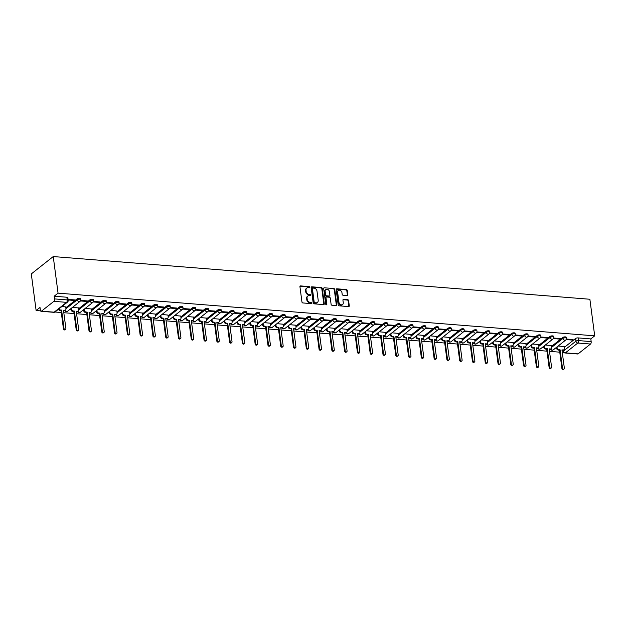 <?xml version="1.0" encoding="UTF-8"?>
<svg xmlns="http://www.w3.org/2000/svg" width="626" height="626" viewBox="0 0 626 626"><rect width="100%" height="100%" fill="white"/><g stroke="black" fill="none" stroke-linecap="round" stroke-linejoin="round"><path stroke-width="0.94" d="M309.815 287.24A0.642 0.516 51.6 0 0 309.181 286.598L300.636 285.918A0.916 0.736 51.6 0 0 299.94 286.708L301.959 302.029A0.916 0.736 51.6 0 0 302.874 302.945L311.419 303.626A0.642 0.516 51.6 0 0 311.263 302.428L310.16 302.342A2.942 2.355 51.6 0 1 307.225 299.416L307.053 298.14A2.942 2.355 51.6 0 1 307.804 296.035A2.942 2.355 51.6 0 1 309.267 295.621L310.379 295.707A0.642 0.516 51.6 0 0 310.222 294.517L309.111 294.423A2.942 2.355 51.6 0 1 306.184 291.497L306.012 290.221A2.942 2.355 51.6 0 1 306.763 288.124A2.942 2.355 51.6 0 1 308.227 287.702L309.338 287.788A0.642 0.516 51.6 0 0 309.815 287.24M309.369 287.796A0.642 0.516 51.6 0 0 308.735 286.943L300.19 286.27A0.916 0.736 51.6 0 0 299.995 286.278M311.458 303.626A0.642 0.516 51.6 0 0 310.825 302.781L309.714 302.687L310.16 302.342M310.418 295.707A0.642 0.516 51.6 0 0 309.784 294.862L308.673 294.776L309.111 294.423M347.14 295.558A0.916 0.736 51.6 0 0 347.837 294.768L347.266 290.472A0.916 0.736 51.6 0 0 346.35 289.556L336.858 288.805A0.916 0.736 51.6 0 0 336.17 289.588L338.189 304.909A0.916 0.736 51.6 0 0 339.104 305.824L348.596 306.584A0.916 0.736 51.6 0 0 349.285 305.793L348.604 300.597A0.916 0.736 51.6 0 0 347.688 299.682L343.627 299.361A0.916 0.736 51.6 0 0 342.931 300.151L343.267 302.726A2.457 1.972 51.6 0 1 342.649 304.479A2.457 1.972 51.6 0 1 340.419 304.51A2.457 1.972 51.6 0 1 338.971 302.381L337.641 292.295A2.457 1.972 51.6 0 1 338.267 290.542A2.457 1.972 51.6 0 1 340.489 290.511A2.457 1.972 51.6 0 1 341.945 292.639L342.164 294.322A0.916 0.736 51.6 0 0 343.079 295.237L347.14 295.558M594.7 335.841L58.054 293.148L53.241 256.558L589.88 299.251L594.7 335.841L590.819 338.916L591.171 341.6A1.87 0.9 94.5 0 1 590.521 344.034L578.103 353.862A1.87 0.9 94.5 0 1 577.728 353.995L565.028 352.986A1.87 0.9 94.5 0 0 565.403 352.853L578.103 353.862M322.257 288.484A0.916 0.736 51.6 0 0 321.341 287.569L311.85 286.81A0.916 0.736 51.6 0 0 311.161 287.6L313.18 302.921A0.916 0.736 51.6 0 0 314.095 303.837L323.579 304.588A0.916 0.736 51.6 0 0 324.276 303.806L322.257 288.484L321.819 288.829A0.916 0.736 51.6 0 0 320.903 287.913L311.412 287.162A0.916 0.736 51.6 0 0 311.216 287.17M324.354 287.803L333.846 288.563A0.916 0.736 51.6 0 1 334.761 289.478L336.78 304.799A0.916 0.736 51.6 0 1 336.084 305.582L332.023 305.261A0.916 0.736 51.6 0 1 331.107 304.346L330.293 298.132A0.916 0.736 51.6 0 0 329.378 297.217L326.678 297.006A0.916 0.736 51.6 0 0 325.99 297.788L326.842 304.259A0.642 0.516 51.6 0 1 325.716 304.173L323.665 288.594A0.916 0.736 51.6 0 1 324.354 287.803L333.846 288.563M564.3 347.414L575.599 338.47L575.959 341.154A1.87 0.665 -7.5 0 1 578.471 340.591L591.171 341.6M41.457 311.169L54.157 312.178L66.575 302.35L53.875 301.341L41.457 311.169A1.87 0.9 -85.5 0 1 41.081 311.302A1.87 0.9 -85.5 0 1 40.354 310.128L40.001 307.444L36.12 310.512L40.565 310.872M54.955 312.014L61.293 312.515M63.813 312.718L74.071 313.532M76.591 313.736L86.858 314.549M89.377 314.753L99.636 315.567M102.155 315.77L112.414 316.584M114.934 316.787L125.2 317.601M127.72 317.805L137.978 318.618M140.498 318.822L150.756 319.636M153.284 319.839L163.542 320.653M166.062 320.848L176.321 321.67M178.84 321.866L189.099 322.687M191.626 322.883L201.885 323.705M204.405 323.9L214.663 324.722M217.183 324.917L227.449 325.739M229.969 325.935L240.227 326.756M242.747 326.952L253.006 327.766M255.525 327.969L265.792 328.783M268.311 328.986L278.57 329.8M281.09 330.004L291.348 330.818M293.876 331.021L304.134 331.835M306.654 332.038L316.912 332.852M319.432 333.055L329.699 333.869M332.218 334.073L342.477 334.887M344.996 335.09L355.255 335.904M357.775 336.107L368.041 336.921M370.561 337.124L380.819 337.938M383.339 338.142L393.597 338.956M396.125 339.159L406.384 339.973M408.903 340.168L419.162 340.99M421.681 341.186L431.948 342.007M434.467 342.203L444.726 343.025M447.246 343.22L457.504 344.042M460.024 344.237L470.29 345.059M472.81 345.255L483.069 346.076M485.588 346.272L495.847 347.086M498.374 347.289L508.633 348.103M511.152 348.306L521.411 349.12M523.931 349.324L534.189 350.137M536.717 350.341L546.975 351.155M549.495 351.358L559.754 352.172M562.273 352.375L563.916 352.508M36.12 310.512L31.3 273.922L53.241 256.558M53.875 301.341A1.87 0.9 -85.5 0 0 54.525 298.907L67.225 299.924A1.87 0.665 -7.5 0 1 68.203 300.37L67.851 297.686A1.87 0.665 -7.5 0 0 66.872 297.233L67.225 299.924A1.87 0.9 -85.5 0 1 66.575 302.35A1.87 1.502 51.6 0 0 67.514 302.084A1.87 1.87 0 0 0 68.203 300.37M58.054 293.148L54.172 296.223L54.525 298.907M65.722 306.92L61.88 306.544M68.156 299.971L73.923 300.433L73.845 299.854M73.923 300.433L74.58 299.909L68.078 299.392M78.508 307.937L72.459 307.382M80.449 300.95L86.701 301.45L86.631 300.871M86.701 301.45L87.358 300.926L80.707 300.394M91.286 308.954L85.238 308.399M93.235 301.967L99.487 302.468L99.409 301.889M99.487 302.468L100.144 301.943L93.485 301.411M104.065 309.972L98.024 309.416M106.013 302.984L112.265 303.485L112.187 302.898M112.265 303.485L112.923 302.961L106.271 302.428M116.851 310.989L110.802 310.433M118.791 304.001L125.044 304.494L124.973 303.915M125.044 304.494L125.709 303.978L119.05 303.446M129.629 312.006L123.588 311.451M131.577 305.019L137.83 305.511L137.751 304.932M137.83 305.511L138.487 304.995L131.828 304.463M142.415 313.023L136.366 312.468M144.356 306.036L150.608 306.529L150.53 305.95M150.608 306.529L151.265 306.012L144.614 305.48M155.193 314.041L149.144 313.485M157.134 307.053L163.394 307.546L163.316 306.967M163.394 307.546L164.051 307.03L157.392 306.497M167.971 315.058L161.931 314.502M169.92 308.07L176.172 308.563L176.094 307.984M176.172 308.563L176.829 308.047L170.178 307.515M180.757 316.075L174.709 315.52M182.698 309.087L188.95 309.58L188.88 309.001M188.95 309.58L189.608 309.064L182.956 308.532M193.536 317.085L187.487 316.537M195.484 310.105L201.736 310.598L201.658 310.019M201.736 310.598L202.394 310.081L195.735 309.549M206.314 318.102L200.273 317.554M208.262 311.122L214.515 311.615L214.436 311.036M214.515 311.615L215.172 311.099L208.521 310.566M219.1 319.119L213.051 318.571M221.041 312.131L227.293 312.632L227.222 312.053M227.293 312.632L227.958 312.108L221.299 311.584M231.878 320.136L225.829 319.589M233.827 313.149L240.079 313.649L240.001 313.07M240.079 313.649L240.736 313.125L234.077 312.601M244.656 321.154L238.616 320.606M246.605 314.166L252.857 314.667L252.779 314.088M252.857 314.667L253.514 314.142L246.863 313.618M257.442 322.171L251.394 321.623M259.383 315.183L265.643 315.684L265.565 315.105M265.643 315.684L266.3 315.16L259.641 314.635M270.221 323.188L264.18 322.64M272.169 316.2L278.421 316.701L278.343 316.122M278.421 316.701L279.079 316.177L272.427 315.653M283.007 324.205L276.958 323.658M284.947 317.218L291.2 317.718L291.129 317.139M291.2 317.718L291.857 317.194L285.206 316.67M295.785 325.223L289.736 324.675M297.733 318.235L303.986 318.736L303.907 318.157M303.986 318.736L304.643 318.211L297.984 317.679M308.563 326.24L302.522 325.692M310.512 319.252L316.764 319.753L316.686 319.174M316.764 319.753L317.421 319.229L310.77 318.697M321.349 327.257L315.301 326.702M323.29 320.269L329.542 320.77L329.472 320.191M329.542 320.77L330.199 320.246L323.548 319.714M334.127 328.274L328.079 327.719M336.076 321.287L342.328 321.787L342.25 321.208M342.328 321.787L342.985 321.263L336.326 320.731M346.906 329.292L340.865 328.736M348.854 322.304L355.106 322.805L355.028 322.218M355.106 322.805L355.764 322.28L349.112 321.748M359.692 330.309L353.643 329.753M361.632 323.321L367.885 323.814L367.814 323.235M367.885 323.814L368.55 323.298L361.891 322.766M372.47 331.326L366.429 330.771M374.418 324.338L380.671 324.831L380.592 324.252M380.671 324.831L381.328 324.315L374.669 323.783M385.256 332.343L379.207 331.788M387.197 325.356L393.449 325.849L393.371 325.27M393.449 325.849L394.106 325.332L387.455 324.8M398.034 333.361L391.986 332.805M399.983 326.373L406.235 326.866L406.157 326.287M406.235 326.866L406.892 326.349L400.233 325.817M410.812 334.378L404.772 333.822M412.761 327.39L419.013 327.883L418.935 327.304M419.013 327.883L419.67 327.367L413.019 326.835M423.599 335.387L417.55 334.84M425.539 328.407L431.791 328.9L431.721 328.321M431.791 328.9L432.449 328.384L425.797 327.852M436.377 336.405L430.328 335.857M438.325 329.425L444.577 329.918L444.499 329.339M444.577 329.918L445.235 329.401L438.576 328.869M449.155 337.422L443.114 336.874M451.103 330.442L457.356 330.935L457.277 330.356M457.356 330.935L458.013 330.418L451.362 329.886M461.941 338.439L455.892 337.891M463.882 331.451L470.134 331.952L470.063 331.373M470.134 331.952L470.799 331.428L464.14 330.904M474.719 339.456L468.678 338.909M476.668 332.469L482.92 332.969L482.842 332.39M482.92 332.969L483.577 332.445L476.918 331.921M487.505 340.474L481.457 339.926M489.446 333.486L495.698 333.987L495.62 333.408M495.698 333.987L496.355 333.462L489.704 332.938M500.284 341.491L494.235 340.943M502.224 334.503L508.484 335.004L508.406 334.425M508.484 335.004L509.141 334.48L502.482 333.955M513.062 342.508L507.021 341.96M515.01 335.52L521.262 336.021L521.184 335.442M521.262 336.021L521.92 335.497L515.268 334.973M525.848 343.525L519.799 342.978M527.788 336.538L534.041 337.038L533.97 336.459M534.041 337.038L534.698 336.514L528.047 335.99M538.626 344.543L532.577 343.995M540.574 337.555L546.827 338.056L546.748 337.477M546.827 338.056L547.484 337.531L540.825 336.999M551.404 345.56L545.363 345.012M553.353 338.572L559.605 339.073L559.527 338.494M559.605 339.073L560.262 338.549L553.611 338.017M551.522 346.397L562.821 337.453L562.946 338.408A1.87 0.665 -7.5 0 1 564.996 337.837A1.87 0.665 -7.5 0 1 566.444 338.29L566.319 337.336A1.87 0.665 172.5 0 0 564.871 336.882A1.87 0.665 172.5 0 0 562.821 337.453M538.736 345.38L550.043 336.436L550.168 337.391A1.87 0.665 -7.5 0 1 552.21 336.819A1.87 0.665 -7.5 0 1 553.658 337.273L553.533 336.318A1.87 0.665 172.5 0 0 552.085 335.865A1.87 0.665 172.5 0 0 550.043 336.436M525.957 344.363L537.257 335.419L537.382 336.373A1.87 0.665 -7.5 0 1 539.432 335.802A1.87 0.665 -7.5 0 1 540.88 336.256L540.754 335.309A1.87 0.665 172.5 0 0 539.307 334.847A1.87 0.665 172.5 0 0 537.257 335.419M513.171 343.345L524.478 334.401L524.604 335.356A1.87 0.665 -7.5 0 1 526.654 334.785A1.87 0.665 -7.5 0 1 528.101 335.239L527.968 334.292A1.87 0.665 172.5 0 0 526.529 333.83A1.87 0.665 172.5 0 0 524.478 334.401M500.393 342.336L511.692 333.384L511.818 334.339A1.87 0.665 -7.5 0 1 513.868 333.768A1.87 0.665 -7.5 0 1 515.315 334.229L515.19 333.275A1.87 0.665 172.5 0 0 513.743 332.813A1.87 0.665 172.5 0 0 511.692 333.384M487.615 341.319L498.914 332.367L499.039 333.322A1.87 0.665 -7.5 0 1 501.09 332.75A1.87 0.665 -7.5 0 1 502.537 333.212L502.412 332.257A1.87 0.665 172.5 0 0 500.964 331.796A1.87 0.665 172.5 0 0 498.914 332.367M474.829 340.301L486.136 331.35L486.261 332.304A1.87 0.665 -7.5 0 1 488.311 331.733A1.87 0.665 -7.5 0 1 489.751 332.195L489.626 331.24A1.87 0.665 172.5 0 0 488.178 330.778A1.87 0.665 172.5 0 0 486.136 331.35M462.051 339.284L473.35 330.332L473.475 331.287A1.87 0.665 -7.5 0 1 475.525 330.716A1.87 0.665 -7.5 0 1 476.973 331.177L476.848 330.223A1.87 0.665 172.5 0 0 475.4 329.761A1.87 0.665 172.5 0 0 473.35 330.332M449.272 338.267L460.572 329.315L460.697 330.27A1.87 0.665 -7.5 0 1 462.747 329.699A1.87 0.665 -7.5 0 1 464.195 330.16L464.069 329.206A1.87 0.665 172.5 0 0 462.622 328.744A1.87 0.665 172.5 0 0 460.572 329.315M436.486 337.25L447.793 328.298L447.919 329.253A1.87 0.665 -7.5 0 1 449.961 328.681A1.87 0.665 -7.5 0 1 451.409 329.143L451.283 328.188A1.87 0.665 172.5 0 0 449.836 327.727A1.87 0.665 172.5 0 0 447.793 328.298M423.708 336.232L435.007 327.288L435.133 328.235A1.87 0.665 -7.5 0 1 437.183 327.664A1.87 0.665 -7.5 0 1 438.63 328.126L438.505 327.171A1.87 0.665 172.5 0 0 437.058 326.709A1.87 0.665 172.5 0 0 435.007 327.288M410.922 335.215L422.229 326.271L422.354 327.218A1.87 0.665 -7.5 0 1 424.405 326.647A1.87 0.665 -7.5 0 1 425.852 327.108L425.727 326.154A1.87 0.665 172.5 0 0 424.279 325.692A1.87 0.665 172.5 0 0 422.229 326.271M398.144 334.198L409.443 325.254L409.576 326.209A1.87 0.665 -7.5 0 1 411.618 325.63A1.87 0.665 -7.5 0 1 413.066 326.091L412.941 325.137A1.87 0.665 172.5 0 0 411.493 324.675A1.87 0.665 172.5 0 0 409.443 325.254M385.366 333.181L396.665 324.237L396.79 325.191A1.87 0.665 -7.5 0 1 398.84 324.612A1.87 0.665 -7.5 0 1 400.288 325.074L400.163 324.119A1.87 0.665 172.5 0 0 398.715 323.658A1.87 0.665 172.5 0 0 396.665 324.237M372.58 332.163L383.887 323.219L384.012 324.174A1.87 0.665 -7.5 0 1 386.062 323.595A1.87 0.665 -7.5 0 1 387.502 324.057L387.377 323.102A1.87 0.665 172.5 0 0 385.937 322.64A1.87 0.665 172.5 0 0 383.887 323.219M359.801 331.146L371.101 322.202L371.226 323.157A1.87 0.665 -7.5 0 1 373.276 322.578A1.87 0.665 -7.5 0 1 374.724 323.039L374.598 322.085A1.87 0.665 172.5 0 0 373.151 321.623A1.87 0.665 172.5 0 0 371.101 322.202M347.023 330.129L358.322 321.185L358.448 322.14A1.87 0.665 -7.5 0 1 360.498 321.561A1.87 0.665 -7.5 0 1 361.945 322.022L361.82 321.068A1.87 0.665 172.5 0 0 360.373 320.614A1.87 0.665 172.5 0 0 358.322 321.185M334.237 329.112L345.544 320.168L345.669 321.122A1.87 0.665 -7.5 0 1 347.712 320.543A1.87 0.665 -7.5 0 1 349.159 321.005L349.034 320.05A1.87 0.665 172.5 0 0 347.587 319.596A1.87 0.665 172.5 0 0 345.544 320.168M321.459 328.094L332.758 319.15L332.883 320.105A1.87 0.665 -7.5 0 1 334.933 319.534A1.87 0.665 -7.5 0 1 336.381 319.988L336.256 319.033A1.87 0.665 172.5 0 0 334.808 318.579A1.87 0.665 172.5 0 0 332.758 319.15M308.673 327.077L319.98 318.133L320.105 319.088A1.87 0.665 -7.5 0 1 322.155 318.517A1.87 0.665 -7.5 0 1 323.603 318.97L323.478 318.016A1.87 0.665 172.5 0 0 322.03 317.562A1.87 0.665 172.5 0 0 319.98 318.133M295.895 326.06L307.202 317.116L307.327 318.071A1.87 0.665 -7.5 0 1 309.369 317.499A1.87 0.665 -7.5 0 1 310.817 317.953L310.692 316.999A1.87 0.665 172.5 0 0 309.244 316.545A1.87 0.665 172.5 0 0 307.202 317.116M283.116 325.043L294.416 316.099L294.541 317.053A1.87 0.665 -7.5 0 1 296.591 316.482A1.87 0.665 -7.5 0 1 298.039 316.936L297.913 315.989A1.87 0.665 172.5 0 0 296.466 315.527A1.87 0.665 172.5 0 0 294.416 316.099M270.33 324.033L281.637 315.081L281.763 316.036A1.87 0.665 -7.5 0 1 283.813 315.465A1.87 0.665 -7.5 0 1 285.26 315.919L285.127 314.972A1.87 0.665 172.5 0 0 283.688 314.51A1.87 0.665 172.5 0 0 281.637 315.081M257.552 323.016L268.851 314.064L268.977 315.019A1.87 0.665 -7.5 0 1 271.027 314.448A1.87 0.665 -7.5 0 1 272.474 314.909L272.349 313.955A1.87 0.665 172.5 0 0 270.901 313.493A1.87 0.665 172.5 0 0 268.851 314.064M244.774 321.999L256.073 313.047L256.198 314.002A1.87 0.665 -7.5 0 1 258.248 313.43A1.87 0.665 -7.5 0 1 259.696 313.892L259.571 312.937A1.87 0.665 172.5 0 0 258.123 312.476A1.87 0.665 172.5 0 0 256.073 313.047M231.988 320.981L243.295 312.03L243.42 312.984A1.87 0.665 -7.5 0 1 245.462 312.413A1.87 0.665 -7.5 0 1 246.91 312.875L246.785 311.92A1.87 0.665 172.5 0 0 245.337 311.458A1.87 0.665 172.5 0 0 243.295 312.03M219.21 319.964L230.509 311.012L230.634 311.967A1.87 0.665 -7.5 0 1 232.684 311.396A1.87 0.665 -7.5 0 1 234.132 311.858L234.007 310.903A1.87 0.665 172.5 0 0 232.559 310.441A1.87 0.665 172.5 0 0 230.509 311.012M206.431 318.947L217.731 309.995L217.856 310.95A1.87 0.665 -7.5 0 1 219.906 310.379A1.87 0.665 -7.5 0 1 221.354 310.84L221.228 309.886A1.87 0.665 172.5 0 0 219.781 309.424A1.87 0.665 172.5 0 0 217.731 309.995M193.645 317.93L204.952 308.978L205.078 309.933A1.87 0.665 -7.5 0 1 207.12 309.361A1.87 0.665 -7.5 0 1 208.568 309.823L208.442 308.868A1.87 0.665 172.5 0 0 206.995 308.407A1.87 0.665 172.5 0 0 204.952 308.978M180.867 316.912L192.166 307.969L192.292 308.915A1.87 0.665 -7.5 0 1 194.342 308.344A1.87 0.665 -7.5 0 1 195.789 308.806L195.664 307.851A1.87 0.665 172.5 0 0 194.216 307.389A1.87 0.665 172.5 0 0 192.166 307.969M168.081 315.895L179.388 306.951L179.513 307.906A1.87 0.665 -7.5 0 1 181.563 307.327A1.87 0.665 -7.5 0 1 183.011 307.789L182.878 306.834A1.87 0.665 172.5 0 0 181.438 306.372A1.87 0.665 172.5 0 0 179.388 306.951M155.303 314.878L166.602 305.934L166.727 306.889A1.87 0.665 -7.5 0 1 168.777 306.31A1.87 0.665 -7.5 0 1 170.225 306.771L170.1 305.817A1.87 0.665 172.5 0 0 168.652 305.355A1.87 0.665 172.5 0 0 166.602 305.934M142.525 313.861L153.824 304.917L153.949 305.871A1.87 0.665 -7.5 0 1 155.999 305.292A1.87 0.665 -7.5 0 1 157.447 305.754L157.322 304.799A1.87 0.665 172.5 0 0 155.874 304.338A1.87 0.665 172.5 0 0 153.824 304.917M129.739 312.844L141.046 303.9L141.171 304.854A1.87 0.665 -7.5 0 1 143.221 304.275A1.87 0.665 -7.5 0 1 144.661 304.737L144.536 303.782A1.87 0.665 172.5 0 0 143.088 303.32A1.87 0.665 172.5 0 0 141.046 303.9M116.96 311.826L128.26 302.882L128.385 303.837A1.87 0.665 -7.5 0 1 130.435 303.258A1.87 0.665 -7.5 0 1 131.883 303.72L131.757 302.765A1.87 0.665 172.5 0 0 130.31 302.303A1.87 0.665 172.5 0 0 128.26 302.882M104.182 310.809L115.481 301.865L115.607 302.82A1.87 0.665 -7.5 0 1 117.657 302.241A1.87 0.665 -7.5 0 1 119.104 302.702L118.979 301.748A1.87 0.665 172.5 0 0 117.531 301.294A1.87 0.665 172.5 0 0 115.481 301.865M91.396 309.792L102.703 300.848L102.828 301.802A1.87 0.665 -7.5 0 1 104.871 301.223A1.87 0.665 -7.5 0 1 106.318 301.685L106.193 300.73A1.87 0.665 172.5 0 0 104.745 300.277A1.87 0.665 172.5 0 0 102.703 300.848M78.618 308.774L89.917 299.831L90.042 300.785A1.87 0.665 -7.5 0 1 92.092 300.214A1.87 0.665 -7.5 0 1 93.54 300.668L93.415 299.713A1.87 0.665 172.5 0 0 91.967 299.259A1.87 0.665 172.5 0 0 89.917 299.831M65.832 307.757L77.139 298.813L77.264 299.768A1.87 0.665 -7.5 0 1 79.314 299.197A1.87 0.665 -7.5 0 1 80.762 299.651L80.637 298.696A1.87 0.665 172.5 0 0 79.189 298.242A1.87 0.665 172.5 0 0 77.139 298.813M566.131 339.589L572.383 340.09L573.048 339.566L566.389 339.034M564.19 346.577L558.142 346.022M572.383 340.09L572.313 339.511M590.819 338.916L578.119 337.907A1.87 0.665 172.5 0 0 575.599 338.47M54.172 296.223L66.872 297.233M306.763 288.124L306.325 288.469A2.942 2.355 51.6 0 0 305.574 290.566L306.012 290.221M308.673 294.776A2.942 2.355 51.6 0 1 305.746 291.849L305.574 290.566M307.804 296.035L307.366 296.38A2.942 2.355 51.6 0 0 306.615 298.485L307.053 298.14M309.714 302.687A2.942 2.355 51.6 0 1 306.787 299.76L306.615 298.485M323.775 304.58A0.916 0.736 51.6 0 0 323.838 304.15L321.819 288.829M312.89 288.077A0.642 0.516 51.6 0 0 312.405 288.625L314.182 302.076A0.642 0.516 51.6 0 0 314.823 302.71L315.989 302.804A2.942 2.355 51.6 0 0 317.452 302.389A2.942 2.355 51.6 0 0 318.204 300.284L316.991 291.098A2.942 2.355 51.6 0 0 314.056 288.163L312.89 288.077M312.57 288.163L312.131 288.516A0.642 0.516 51.6 0 0 311.967 288.969L312.405 288.625M317.452 302.389L317.014 302.734A2.942 2.355 51.6 0 1 315.551 303.156L314.385 303.062A0.642 0.516 51.6 0 1 313.743 302.421L311.967 288.969M336.287 305.574A0.916 0.736 51.6 0 0 336.342 305.144L334.323 289.822A0.916 0.736 51.6 0 0 333.408 288.907M326.224 297.131L325.786 297.483A0.916 0.736 51.6 0 0 325.551 298.14L326.404 304.604L326.842 304.259M329.44 291.685A2.457 1.972 51.6 0 0 327.993 289.556A2.457 1.972 51.6 0 0 325.763 289.588A2.457 1.972 51.6 0 0 325.144 291.34L325.606 294.901A0.916 0.736 51.6 0 0 326.522 295.808L329.221 296.028A0.916 0.736 51.6 0 0 329.91 295.237L329.44 291.685M325.763 289.588L325.324 289.932A2.457 1.972 51.6 0 0 324.698 291.693L325.144 291.34M329.675 295.895L329.237 296.247A0.916 0.736 51.6 0 1 328.783 296.372L326.083 296.161A0.916 0.736 51.6 0 1 325.168 295.245L324.698 291.693M338.267 290.542L337.829 290.887A2.457 1.972 51.6 0 0 337.203 292.639L337.641 292.295M342.649 304.479L342.203 304.831A2.457 1.972 51.6 0 1 339.981 304.862A2.457 1.972 51.6 0 1 338.533 302.726L337.203 292.639M348.792 306.568A0.916 0.736 51.6 0 0 348.846 306.137L348.166 300.95A0.916 0.736 51.6 0 0 347.25 300.034L343.189 299.713A0.916 0.736 51.6 0 0 342.985 299.721M347.336 295.55A0.916 0.736 51.6 0 0 347.399 295.12L346.827 290.816A0.916 0.736 51.6 0 0 345.912 289.901L336.42 289.149A0.916 0.736 51.6 0 0 336.225 289.157M58.922 308.884A1.87 1.502 51.6 0 0 60.534 309.995L61.598 310.081L64.016 328.415A1.08 0.861 51.6 0 0 65.902 328.572L63.484 310.23L64.548 310.316A1.87 1.502 51.6 0 0 65.487 310.05L64.916 310.496A1.87 1.502 -128.4 0 1 63.977 310.762L63.547 310.731M65.487 310.05A1.87 1.502 51.6 0 0 65.957 308.712L65.714 306.85M65.628 329.339L65.057 329.792A1.08 0.861 -128.4 0 1 63.445 328.869L61.027 310.527L59.963 310.441A1.87 1.502 -128.4 0 1 58.351 309.33M61.027 310.527L61.598 310.081M71.333 308.274L71.45 309.142A1.87 1.502 51.6 0 0 73.312 311.012L74.384 311.099L76.795 329.433A1.08 0.861 51.6 0 0 78.68 329.581L76.262 311.247L77.334 311.325A1.87 1.502 51.6 0 0 78.266 311.067L77.694 311.513A1.87 1.502 -128.4 0 1 76.763 311.779L76.333 311.748M78.266 311.067A1.87 1.502 51.6 0 0 78.743 309.729L78.493 307.867M78.406 330.356L77.835 330.802A1.08 0.861 -128.4 0 1 76.223 329.886L73.813 311.545L72.749 311.458A1.87 1.502 -128.4 0 1 70.879 309.596L71.45 309.142M70.761 308.728L70.879 309.596M73.813 311.545L74.384 311.099M84.119 309.291L84.228 310.16A1.87 1.502 51.6 0 0 86.098 312.03L87.163 312.108L89.581 330.45A1.08 0.861 51.6 0 0 91.459 330.598L89.048 312.264L90.113 312.343A1.87 1.502 51.6 0 0 91.044 312.077L90.473 312.53A1.87 1.502 -128.4 0 1 89.541 312.797L89.111 312.765M91.044 312.077A1.87 1.502 51.6 0 0 91.521 310.739L91.279 308.884M91.185 331.373L90.613 331.819A1.08 0.861 -128.4 0 1 89.009 330.904L86.591 312.562L85.527 312.476A1.87 1.502 -128.4 0 1 83.657 310.613L84.228 310.16M83.548 309.745L83.657 310.613M86.591 312.562L87.163 312.108M96.897 310.308L97.014 311.177A1.87 1.502 51.6 0 0 98.877 313.047L99.941 313.125L102.359 331.467A1.08 0.861 51.6 0 0 104.245 331.616L101.827 313.282L102.891 313.36A1.87 1.502 51.6 0 0 103.83 313.094L103.259 313.548A1.87 1.502 -128.4 0 1 102.32 313.814L101.897 313.782M103.83 313.094A1.87 1.502 51.6 0 0 104.299 311.756L104.057 309.901M103.971 332.39L103.4 332.836A1.08 0.861 -128.4 0 1 101.788 331.921L99.37 313.579L98.305 313.493A1.87 1.502 -128.4 0 1 96.443 311.631L97.014 311.177M96.326 310.762L96.443 311.631M99.37 313.579L99.941 313.125M109.675 311.325L109.793 312.194A1.87 1.502 51.6 0 0 111.663 314.064L112.727 314.142L115.137 332.484A1.08 0.861 51.6 0 0 117.023 332.633L114.613 314.299L115.677 314.377A1.87 1.502 51.6 0 0 116.608 314.111L116.037 314.565A1.87 1.502 -128.4 0 1 115.106 314.831L114.675 314.8M116.608 314.111A1.87 1.502 51.6 0 0 117.085 312.773L116.843 310.919M116.749 333.408L116.178 333.854A1.08 0.861 -128.4 0 1 114.566 332.938L112.156 314.596L111.092 314.51A1.87 1.502 -128.4 0 1 109.221 312.648L109.793 312.194M109.104 311.779L109.221 312.648M112.156 314.596L112.727 314.142M122.461 312.343L122.571 313.211A1.87 1.502 51.6 0 0 124.441 315.074L125.505 315.16L127.923 333.501A1.08 0.861 51.6 0 0 129.801 333.65L127.391 315.308L128.455 315.394A1.87 1.502 51.6 0 0 129.386 315.128L128.815 315.582A1.87 1.502 -128.4 0 1 127.884 315.848L127.454 315.817M129.386 315.128A1.87 1.502 51.6 0 0 129.864 313.79L129.621 311.936M129.527 334.425L128.964 334.871A1.08 0.861 -128.4 0 1 127.352 333.955L124.934 315.614L123.87 315.527A1.87 1.502 -128.4 0 1 122 313.665L122.571 313.211M121.89 312.797L122 313.665M124.934 315.614L125.505 315.16M135.239 313.36L135.357 314.229A1.87 1.502 51.6 0 0 137.219 316.091L138.283 316.177L140.701 334.519A1.08 0.861 51.6 0 0 142.587 334.667L140.169 316.326L141.233 316.412A1.87 1.502 51.6 0 0 142.172 316.146L141.601 316.6A1.87 1.502 -128.4 0 1 140.662 316.866L140.24 316.834M142.172 316.146A1.87 1.502 51.6 0 0 142.65 314.808L142.399 312.953M142.313 335.442L141.742 335.888A1.08 0.861 -128.4 0 1 140.13 334.973L137.72 316.631L136.648 316.545A1.87 1.502 -128.4 0 1 134.786 314.682L135.357 314.229M134.668 313.814L134.786 314.682M137.72 316.631L138.283 316.177M148.018 314.377L148.135 315.246A1.87 1.502 51.6 0 0 150.005 317.108L151.069 317.194L153.48 335.536A1.08 0.861 51.6 0 0 155.365 335.685L152.955 317.343L154.019 317.429A1.87 1.502 51.6 0 0 154.951 317.163L154.379 317.617A1.87 1.502 -128.4 0 1 153.448 317.883L153.018 317.851M154.951 317.163A1.87 1.502 51.6 0 0 155.428 315.825L155.185 313.97M155.091 336.452L154.52 336.905A1.08 0.861 -128.4 0 1 152.908 335.99L150.498 317.648L149.434 317.562A1.87 1.502 -128.4 0 1 147.564 315.7L148.135 315.246M147.454 314.831L147.564 315.7M150.498 317.648L151.069 317.194M160.804 315.394L160.913 316.263A1.87 1.502 51.6 0 0 162.783 318.125L163.848 318.211L166.266 336.553A1.08 0.861 51.6 0 0 168.151 336.702L165.733 318.36L166.798 318.446A1.87 1.502 51.6 0 0 167.729 318.18L167.165 318.634A1.87 1.502 -128.4 0 1 166.226 318.9L165.796 318.861M167.729 318.18A1.87 1.502 51.6 0 0 168.206 316.842L167.964 314.98M167.878 337.469L167.306 337.923A1.08 0.861 -128.4 0 1 165.694 337.007L163.276 318.665L162.212 318.579A1.87 1.502 -128.4 0 1 160.35 316.717L160.913 316.263M160.233 315.848L160.35 316.717M163.276 318.665L163.848 318.211M173.582 316.412L173.699 317.28A1.87 1.502 51.6 0 0 175.562 319.143L176.634 319.229L179.044 337.57A1.08 0.861 51.6 0 0 180.93 337.719L178.512 319.377L179.576 319.463A1.87 1.502 51.6 0 0 180.515 319.197L179.944 319.651A1.87 1.502 -128.4 0 1 179.013 319.917L178.582 319.878M180.515 319.197A1.87 1.502 51.6 0 0 180.992 317.859L180.742 315.997M180.656 338.486L180.085 338.94A1.08 0.861 -128.4 0 1 178.473 338.024L176.062 319.683L174.998 319.596A1.87 1.502 -128.4 0 1 173.128 317.734L173.699 317.28M173.011 316.866L173.128 317.734M176.062 319.683L176.634 319.229M186.368 317.429L186.478 318.298A1.87 1.502 51.6 0 0 188.348 320.16L189.412 320.246L191.822 338.588A1.08 0.861 51.6 0 0 193.708 338.736L191.298 320.395L192.362 320.481A1.87 1.502 51.6 0 0 193.293 320.215L192.722 320.668A1.87 1.502 -128.4 0 1 191.791 320.935L191.36 320.895M193.293 320.215A1.87 1.502 51.6 0 0 193.77 318.877L193.528 317.014M193.434 339.503L192.863 339.957A1.08 0.861 -128.4 0 1 191.259 339.042L188.841 320.7L187.777 320.614A1.87 1.502 -128.4 0 1 185.906 318.751L186.478 318.298M185.797 317.883L185.906 318.751M188.841 320.7L189.412 320.246M199.146 318.446L199.264 319.315A1.87 1.502 51.6 0 0 201.126 321.177L202.19 321.263L204.608 339.605A1.08 0.861 51.6 0 0 206.494 339.754L204.076 321.412L205.14 321.498A1.87 1.502 51.6 0 0 206.079 321.232L205.508 321.686A1.87 1.502 -128.4 0 1 204.569 321.952L204.146 321.913M206.079 321.232A1.87 1.502 51.6 0 0 206.549 319.894L206.306 318.031M206.22 340.521L205.649 340.974A1.08 0.861 -128.4 0 1 204.037 340.051L201.619 321.717L200.555 321.631A1.87 1.502 -128.4 0 1 198.692 319.769L199.264 319.315M198.575 318.892L198.692 319.769M201.619 321.717L202.19 321.263M211.924 319.463L212.042 320.332A1.87 1.502 51.6 0 0 213.912 322.194L214.976 322.28L217.386 340.622A1.08 0.861 51.6 0 0 219.272 340.771L216.854 322.429L217.926 322.515A1.87 1.502 51.6 0 0 218.857 322.249L218.286 322.703A1.87 1.502 -128.4 0 1 217.355 322.969L216.925 322.93M218.857 322.249A1.87 1.502 51.6 0 0 219.335 320.911L219.092 319.049M218.998 341.538L218.427 341.992A1.08 0.861 -128.4 0 1 216.815 341.068L214.405 322.734L213.341 322.648A1.87 1.502 -128.4 0 1 211.471 320.778L212.042 320.332M211.353 319.909L211.471 320.778M214.405 322.734L214.976 322.28M224.711 320.481L224.82 321.349A1.87 1.502 51.6 0 0 226.69 323.212L227.754 323.298L230.172 341.639A1.08 0.861 51.6 0 0 232.05 341.788L229.64 323.446L230.704 323.532A1.87 1.502 51.6 0 0 231.636 323.266L231.064 323.72A1.87 1.502 -128.4 0 1 230.133 323.986L229.703 323.947M231.636 323.266A1.87 1.502 51.6 0 0 232.113 321.928L231.87 320.066M231.776 342.555L231.213 343.009A1.08 0.861 -128.4 0 1 229.601 342.086L227.183 323.752L226.119 323.665A1.87 1.502 -128.4 0 1 224.249 321.795L224.82 321.349M224.139 320.927L224.249 321.795M227.183 323.752L227.754 323.298M237.489 321.498L237.606 322.367A1.87 1.502 51.6 0 0 239.468 324.229L240.533 324.315L242.951 342.657A1.08 0.861 51.6 0 0 244.836 342.805L242.418 324.464L243.483 324.55A1.87 1.502 51.6 0 0 244.422 324.284L243.85 324.738A1.87 1.502 -128.4 0 1 242.911 325.004L242.489 324.964M244.422 324.284A1.87 1.502 51.6 0 0 244.899 322.946L244.649 321.083M244.563 343.572L243.991 344.026A1.08 0.861 -128.4 0 1 242.379 343.103L239.969 324.769L238.897 324.683A1.87 1.502 -128.4 0 1 237.035 322.813L237.606 322.367M236.918 321.944L237.035 322.813M239.969 324.769L240.533 324.315M250.267 322.515L250.384 323.384A1.87 1.502 51.6 0 0 252.255 325.246L253.319 325.332L255.729 343.674A1.08 0.861 51.6 0 0 257.615 343.823L255.205 325.481L256.269 325.567A1.87 1.502 51.6 0 0 257.2 325.301L256.629 325.747A1.87 1.502 -128.4 0 1 255.698 326.013L255.267 325.982M257.2 325.301A1.87 1.502 51.6 0 0 257.677 323.963L257.435 322.1M257.341 344.59L256.77 345.043A1.08 0.861 -128.4 0 1 255.158 344.12L252.748 325.778L251.683 325.7A1.87 1.502 -128.4 0 1 249.813 323.83L250.384 323.384M249.704 322.961L249.813 323.83M252.748 325.778L253.319 325.332M263.053 323.525L263.163 324.401A1.87 1.502 51.6 0 0 265.033 326.263L266.097 326.349L268.515 344.683A1.08 0.861 51.6 0 0 270.401 344.84L267.983 326.498L269.047 326.584A1.87 1.502 51.6 0 0 269.978 326.318L269.415 326.764A1.87 1.502 -128.4 0 1 268.476 327.03L268.045 326.999M269.978 326.318A1.87 1.502 51.6 0 0 270.455 324.98L270.213 323.118M270.127 345.607L269.556 346.061A1.08 0.861 -128.4 0 1 267.944 345.137L265.526 326.795L264.462 326.717A1.87 1.502 -128.4 0 1 262.599 324.847L263.163 324.401M262.482 323.978L262.599 324.847M265.526 326.795L266.097 326.349M275.831 324.542L275.949 325.418A1.87 1.502 51.6 0 0 277.811 327.281L278.883 327.367L281.293 345.701A1.08 0.861 51.6 0 0 283.179 345.857L280.761 327.515L281.825 327.601A1.87 1.502 51.6 0 0 282.764 327.335L282.193 327.781A1.87 1.502 -128.4 0 1 281.262 328.047L280.831 328.016M282.764 327.335A1.87 1.502 51.6 0 0 283.242 325.997L282.991 324.135M282.905 346.624L282.334 347.078A1.08 0.861 -128.4 0 1 280.722 346.155L278.312 327.813L277.248 327.734A1.87 1.502 -128.4 0 1 275.377 325.864L275.949 325.418M275.26 324.996L275.377 325.864M278.312 327.813L278.883 327.367M288.617 325.559L288.727 326.428A1.87 1.502 51.6 0 0 290.597 328.298L291.661 328.384L294.071 346.718A1.08 0.861 51.6 0 0 295.957 346.874L293.547 328.533L294.611 328.619A1.87 1.502 51.6 0 0 295.542 328.353L294.971 328.799A1.87 1.502 -128.4 0 1 294.04 329.065L293.61 329.033M295.542 328.353A1.87 1.502 51.6 0 0 296.02 327.015L295.777 325.152M295.683 347.641L295.112 348.095A1.08 0.861 -128.4 0 1 293.508 347.172L291.09 328.83L290.026 328.744A1.87 1.502 -128.4 0 1 288.156 326.882L288.727 326.428M288.046 326.013L288.156 326.882M291.09 328.83L291.661 328.384M301.396 326.576L301.513 327.445A1.87 1.502 51.6 0 0 303.375 329.315L304.439 329.401L306.857 347.735A1.08 0.861 51.6 0 0 308.743 347.884L306.325 329.55L307.389 329.636A1.87 1.502 51.6 0 0 308.328 329.37L307.757 329.816A1.87 1.502 -128.4 0 1 306.818 330.082L306.396 330.051M308.328 329.37A1.87 1.502 51.6 0 0 308.798 328.032L308.555 326.169M308.469 348.659L307.898 349.112A1.08 0.861 -128.4 0 1 306.286 348.189L303.868 329.847L302.804 329.761A1.87 1.502 -128.4 0 1 300.942 327.899L301.513 327.445M300.824 327.03L300.942 327.899M303.868 329.847L304.439 329.401M314.174 327.594L314.291 328.462A1.87 1.502 51.6 0 0 316.161 330.332L317.225 330.411L319.636 348.752A1.08 0.861 51.6 0 0 321.521 348.901L319.103 330.567L320.176 330.645A1.87 1.502 51.6 0 0 321.107 330.387L320.535 330.833A1.87 1.502 -128.4 0 1 319.604 331.099L319.174 331.068M321.107 330.387A1.87 1.502 51.6 0 0 321.584 329.049L321.341 327.187M321.248 349.676L320.676 350.122A1.08 0.861 -128.4 0 1 319.064 349.206L316.654 330.864L315.59 330.778A1.87 1.502 -128.4 0 1 313.72 328.916L314.291 328.462M313.603 328.047L313.72 328.916M316.654 330.864L317.225 330.411M326.96 328.611L327.069 329.479A1.87 1.502 51.6 0 0 328.94 331.35L330.004 331.428L332.422 349.77A1.08 0.861 51.6 0 0 334.3 349.918L331.89 331.584L332.954 331.663A1.87 1.502 51.6 0 0 333.885 331.397L333.314 331.85A1.87 1.502 -128.4 0 1 332.383 332.116L331.952 332.085M333.885 331.397A1.87 1.502 51.6 0 0 334.362 330.058L334.12 328.204M334.026 350.693L333.455 351.139A1.08 0.861 -128.4 0 1 331.85 350.224L329.433 331.882L328.368 331.796A1.87 1.502 -128.4 0 1 326.498 329.933L327.069 329.479M326.389 329.065L326.498 329.933M329.433 331.882L330.004 331.428M339.738 329.628L339.855 330.497A1.87 1.502 51.6 0 0 341.718 332.367L342.782 332.445L345.2 350.787A1.08 0.861 51.6 0 0 347.086 350.936L344.668 332.602L345.732 332.68A1.87 1.502 51.6 0 0 346.671 332.414L346.1 332.868A1.87 1.502 -128.4 0 1 345.161 333.134L344.738 333.102M346.671 332.414A1.87 1.502 51.6 0 0 347.148 331.076L346.898 329.221M346.812 351.71L346.241 352.156A1.08 0.861 -128.4 0 1 344.629 351.241L342.211 332.899L341.147 332.813A1.87 1.502 -128.4 0 1 339.284 330.951L339.855 330.497M339.167 330.082L339.284 330.951M342.211 332.899L342.782 332.445M352.516 330.645L352.634 331.514A1.87 1.502 51.6 0 0 354.504 333.384L355.568 333.462L357.978 351.804A1.08 0.861 51.6 0 0 359.864 351.953L357.454 333.611L358.518 333.697A1.87 1.502 51.6 0 0 359.449 333.431L358.878 333.885A1.87 1.502 -128.4 0 1 357.947 334.151L357.516 334.12M359.449 333.431A1.87 1.502 51.6 0 0 359.927 332.093L359.684 330.238M359.59 352.728L359.019 353.174A1.08 0.861 -128.4 0 1 357.407 352.258L354.997 333.916L353.933 333.83A1.87 1.502 -128.4 0 1 352.062 331.968L352.634 331.514M351.953 331.099L352.062 331.968M354.997 333.916L355.568 333.462M365.302 331.663L365.412 332.531A1.87 1.502 51.6 0 0 367.282 334.394L368.346 334.48L370.764 352.821A1.08 0.861 51.6 0 0 372.642 352.97L370.232 334.628L371.296 334.714A1.87 1.502 51.6 0 0 372.227 334.448L371.664 334.902A1.87 1.502 -128.4 0 1 370.725 335.168L370.295 335.137M372.227 334.448A1.87 1.502 51.6 0 0 372.705 333.11L372.462 331.256M372.368 353.745L371.805 354.191A1.08 0.861 -128.4 0 1 370.193 353.275L367.775 334.933L366.711 334.847A1.87 1.502 -128.4 0 1 364.848 332.985L365.412 332.531M364.731 332.116L364.848 332.985M367.775 334.933L368.346 334.48M378.081 332.68L378.198 333.548A1.87 1.502 51.6 0 0 380.06 335.411L381.124 335.497L383.542 353.839A1.08 0.861 51.6 0 0 385.428 353.987L383.01 335.646L384.074 335.732A1.87 1.502 51.6 0 0 385.013 335.466L384.442 335.919A1.87 1.502 -128.4 0 1 383.511 336.185L383.081 336.154M385.013 335.466A1.87 1.502 51.6 0 0 385.491 334.127L385.24 332.273M385.154 354.754L384.583 355.208A1.08 0.861 -128.4 0 1 382.971 354.293L380.561 335.951L379.489 335.865A1.87 1.502 -128.4 0 1 377.627 334.002L378.198 333.548M377.509 333.134L377.627 334.002M380.561 335.951L381.124 335.497M390.867 333.697L390.976 334.566A1.87 1.502 51.6 0 0 392.846 336.428L393.91 336.514L396.321 354.856A1.08 0.861 51.6 0 0 398.206 355.005L395.796 336.663L396.861 336.749A1.87 1.502 51.6 0 0 397.792 336.483L397.22 336.937A1.87 1.502 -128.4 0 1 396.289 337.203L395.859 337.171M397.792 336.483A1.87 1.502 51.6 0 0 398.269 335.145L398.026 333.29M397.933 355.771L397.361 356.225A1.08 0.861 -128.4 0 1 395.757 355.31L393.339 336.968L392.275 336.882A1.87 1.502 -128.4 0 1 390.405 335.02L390.976 334.566M390.295 334.151L390.405 335.02M393.339 336.968L393.91 336.514M403.645 334.714L403.762 335.583A1.87 1.502 51.6 0 0 405.625 337.445L406.689 337.531L409.107 355.873A1.08 0.861 51.6 0 0 410.992 356.022L408.575 337.68L409.639 337.766A1.87 1.502 51.6 0 0 410.578 337.5L410.007 337.954A1.87 1.502 -128.4 0 1 409.068 338.22L408.637 338.181M410.578 337.5A1.87 1.502 51.6 0 0 411.047 336.162L410.805 334.3M410.719 356.789L410.147 357.243A1.08 0.861 -128.4 0 1 408.535 356.327L406.118 337.985L405.053 337.899A1.87 1.502 -128.4 0 1 403.191 336.037L403.762 335.583M403.074 335.168L403.191 336.037M406.118 337.985L406.689 337.531M416.423 335.732L416.54 336.6A1.87 1.502 51.6 0 0 418.403 338.463L419.475 338.549L421.885 356.89A1.08 0.861 51.6 0 0 423.771 357.039L421.353 338.697L422.425 338.783A1.87 1.502 51.6 0 0 423.356 338.517L422.785 338.971A1.87 1.502 -128.4 0 1 421.854 339.237L421.423 339.198M423.356 338.517A1.87 1.502 51.6 0 0 423.833 337.179L423.583 335.317M423.497 357.806L422.926 358.26A1.08 0.861 -128.4 0 1 421.314 357.344L418.904 339.002L417.839 338.916A1.87 1.502 -128.4 0 1 415.969 337.054L416.54 336.6M415.852 336.185L415.969 337.054M418.904 339.002L419.475 338.549M429.209 336.749L429.319 337.617A1.87 1.502 51.6 0 0 431.189 339.48L432.253 339.566L434.671 357.908A1.08 0.861 51.6 0 0 436.549 358.056L434.139 339.715L435.203 339.801A1.87 1.502 51.6 0 0 436.134 339.535L435.563 339.988A1.87 1.502 -128.4 0 1 434.632 340.254L434.201 340.215M436.134 339.535A1.87 1.502 51.6 0 0 436.612 338.196L436.369 336.334M436.275 358.823L435.704 359.277A1.08 0.861 -128.4 0 1 434.1 358.354L431.682 340.02L430.618 339.934A1.87 1.502 -128.4 0 1 428.747 338.071L429.319 337.617M428.638 337.195L428.747 338.071M431.682 340.02L432.253 339.566M441.987 337.766L442.105 338.635A1.87 1.502 51.6 0 0 443.967 340.497L445.031 340.583L447.449 358.925A1.08 0.861 51.6 0 0 449.335 359.074L446.917 340.732L447.981 340.818A1.87 1.502 51.6 0 0 448.92 340.552L448.349 341.006A1.87 1.502 -128.4 0 1 447.41 341.272L446.987 341.233M448.92 340.552A1.87 1.502 51.6 0 0 449.39 339.214L449.147 337.351M449.061 359.84L448.49 360.294A1.08 0.861 -128.4 0 1 446.878 359.371L444.46 341.037L443.396 340.951A1.87 1.502 -128.4 0 1 441.533 339.089L442.105 338.635M441.416 338.212L441.533 339.089M444.46 341.037L445.031 340.583M454.766 338.783L454.883 339.652A1.87 1.502 51.6 0 0 456.753 341.514L457.817 341.6L460.227 359.942A1.08 0.861 51.6 0 0 462.113 360.091L459.703 341.749L460.767 341.835A1.87 1.502 51.6 0 0 461.698 341.569L461.127 342.023A1.87 1.502 -128.4 0 1 460.196 342.289L459.766 342.25M461.698 341.569A1.87 1.502 51.6 0 0 462.176 340.231L461.933 338.369M461.839 360.858L461.268 361.312A1.08 0.861 -128.4 0 1 459.656 360.388L457.246 342.054L456.182 341.968A1.87 1.502 -128.4 0 1 454.312 340.098L454.883 339.652M454.194 339.229L454.312 340.098M457.246 342.054L457.817 341.6M467.552 339.801L467.661 340.669A1.87 1.502 51.6 0 0 469.531 342.532L470.595 342.618L473.013 360.959A1.08 0.861 51.6 0 0 474.891 361.108L472.481 342.766L473.546 342.852A1.87 1.502 51.6 0 0 474.477 342.586L473.905 343.04A1.87 1.502 -128.4 0 1 472.974 343.306L472.544 343.267M474.477 342.586A1.87 1.502 51.6 0 0 474.954 341.248L474.711 339.386M474.618 361.875L474.054 362.329A1.08 0.861 -128.4 0 1 472.442 361.405L470.024 343.071L468.96 342.985A1.87 1.502 -128.4 0 1 467.09 341.115L467.661 340.669M466.98 340.247L467.09 341.115M470.024 343.071L470.595 342.618M480.33 340.818L480.447 341.686A1.87 1.502 51.6 0 0 482.31 343.549L483.374 343.635L485.792 361.977A1.08 0.861 51.6 0 0 487.677 362.125L485.26 343.784L486.324 343.87A1.87 1.502 51.6 0 0 487.263 343.604L486.692 344.057A1.87 1.502 -128.4 0 1 485.753 344.316L485.33 344.284M487.263 343.604A1.87 1.502 51.6 0 0 487.74 342.265L487.49 340.403M487.404 362.892L486.832 363.346A1.08 0.861 -128.4 0 1 485.22 362.423L482.81 344.081L481.738 344.003A1.87 1.502 -128.4 0 1 479.876 342.132L480.447 341.686M479.759 341.264L479.876 342.132M482.81 344.081L483.374 343.635M493.108 341.835L493.225 342.704A1.87 1.502 51.6 0 0 495.096 344.566L496.16 344.652L498.57 362.994A1.08 0.861 51.6 0 0 500.456 363.143L498.046 344.801L499.11 344.887A1.87 1.502 51.6 0 0 500.041 344.621L499.47 345.067A1.87 1.502 -128.4 0 1 498.539 345.333L498.108 345.302M500.041 344.621A1.87 1.502 51.6 0 0 500.518 343.283L500.276 341.42M500.182 363.909L499.611 364.363A1.08 0.861 -128.4 0 1 497.999 363.44L495.589 345.098L494.524 345.02A1.87 1.502 -128.4 0 1 492.654 343.15L493.225 342.704M492.545 342.281L492.654 343.15M495.589 345.098L496.16 344.652M505.894 342.845L506.004 343.721A1.87 1.502 51.6 0 0 507.874 345.583L508.938 345.669L511.356 364.003A1.08 0.861 51.6 0 0 513.242 364.16L510.824 345.818L511.888 345.904A1.87 1.502 51.6 0 0 512.819 345.638L512.256 346.084A1.87 1.502 -128.4 0 1 511.317 346.35L510.886 346.319M512.819 345.638A1.87 1.502 51.6 0 0 513.297 344.3L513.054 342.438M512.968 364.927L512.397 365.381A1.08 0.861 -128.4 0 1 510.785 364.457L508.367 346.115L507.303 346.037A1.87 1.502 -128.4 0 1 505.44 344.167L506.004 343.721M505.323 343.298L505.44 344.167M508.367 346.115L508.938 345.669M518.672 343.862L518.79 344.738A1.87 1.502 51.6 0 0 520.652 346.601L521.724 346.687L524.134 365.021A1.08 0.861 51.6 0 0 526.02 365.177L523.602 346.835L524.666 346.921A1.87 1.502 51.6 0 0 525.605 346.655L525.034 347.101A1.87 1.502 -128.4 0 1 524.103 347.367L523.672 347.336M525.605 346.655A1.87 1.502 51.6 0 0 526.083 345.317L525.832 343.455M525.746 365.944L525.175 366.398A1.08 0.861 -128.4 0 1 523.563 365.474L521.153 347.133L520.089 347.054A1.87 1.502 -128.4 0 1 518.218 345.184L518.79 344.738M518.101 344.316L518.218 345.184M521.153 347.133L521.724 346.687M531.458 344.879L531.568 345.748A1.87 1.502 51.6 0 0 533.438 347.618L534.502 347.704L536.912 366.038A1.08 0.861 51.6 0 0 538.798 366.194L536.388 347.853L537.452 347.939A1.87 1.502 51.6 0 0 538.383 347.673L537.812 348.119A1.87 1.502 -128.4 0 1 536.881 348.385L536.451 348.353M538.383 347.673A1.87 1.502 51.6 0 0 538.861 346.334L538.618 344.472M538.524 366.961L537.953 367.415A1.08 0.861 -128.4 0 1 536.349 366.492L533.931 348.15L532.867 348.064A1.87 1.502 -128.4 0 1 530.997 346.201L531.568 345.748M530.887 345.333L530.997 346.201M533.931 348.15L534.502 347.704M544.237 345.896L544.354 346.765A1.87 1.502 51.6 0 0 546.216 348.635L547.28 348.721L549.698 367.055A1.08 0.861 51.6 0 0 551.584 367.204L549.166 348.87L550.231 348.956A1.87 1.502 51.6 0 0 551.17 348.69L550.598 349.136A1.87 1.502 -128.4 0 1 549.659 349.402L549.237 349.371M551.17 348.69A1.87 1.502 51.6 0 0 551.639 347.352L551.396 345.489M551.31 367.978L550.739 368.424A1.08 0.861 -128.4 0 1 549.127 367.509L546.709 349.167L545.645 349.081A1.87 1.502 -128.4 0 1 543.783 347.219L544.354 346.765M543.665 346.35L543.783 347.219M546.709 349.167L547.28 348.721M557.015 346.914L557.132 347.782A1.87 1.502 51.6 0 0 559.002 349.652L560.067 349.731L562.477 368.072A1.08 0.861 51.6 0 0 564.362 368.221L561.945 349.887L563.017 349.965A1.87 1.502 51.6 0 0 563.948 349.699L563.377 350.153A1.87 1.502 -128.4 0 1 562.445 350.419L562.015 350.388M563.948 349.699A1.87 1.502 51.6 0 0 564.425 348.361L564.183 346.507M564.089 368.996L563.517 369.442A1.08 0.861 -128.4 0 1 561.905 368.526L559.495 350.184L558.431 350.098A1.87 1.502 -128.4 0 1 556.561 348.236L557.132 347.782M556.444 347.367L556.561 348.236M559.495 350.184L560.067 349.731M308.735 286.943L309.181 286.598M310.825 302.781L311.263 302.428M309.784 294.862L310.222 294.517M563.423 350.114L563.541 350.99L575.959 341.154A1.87 1.502 -128.4 0 0 577.821 343.025L565.403 352.853A1.87 1.502 -128.4 0 1 563.541 350.99A1.87 0.665 -7.5 0 0 563.322 351.358A1.87 1.87 0 0 0 565.028 352.986M590.521 344.034L577.821 343.025A1.87 0.9 -85.5 0 0 578.471 340.591L578.119 337.907M551.647 347.352L562.946 338.408A1.87 1.502 -128.4 0 0 565.747 340.004A1.87 1.87 0 0 0 566.444 338.29M538.861 346.334L550.168 337.391A1.87 1.502 -128.4 0 0 552.969 338.987A1.87 1.87 0 0 0 553.658 337.273M526.083 345.317L537.382 336.373A1.87 1.502 -128.4 0 0 540.183 337.97A1.87 1.87 0 0 0 540.88 336.256M513.297 344.3L524.604 335.356A1.87 1.502 -128.4 0 0 527.405 336.952A1.87 1.87 0 0 0 528.101 335.239M500.518 343.283L511.818 334.339A1.87 1.502 -128.4 0 0 514.619 335.935A1.87 1.87 0 0 0 515.315 334.229M487.74 342.273L499.039 333.322A1.87 1.502 -128.4 0 0 501.841 334.918A1.87 1.87 0 0 0 502.537 333.212M474.954 341.256L486.261 332.304A1.87 1.502 -128.4 0 0 489.062 333.908A1.87 1.87 0 0 0 489.751 332.195M462.176 340.239L473.475 331.287A1.87 1.502 -128.4 0 0 476.276 332.891A1.87 1.87 0 0 0 476.973 331.177M449.398 339.222L460.697 330.27A1.87 1.502 -128.4 0 0 463.498 331.874A1.87 1.87 0 0 0 464.195 330.16M436.612 338.204L447.919 329.253A1.87 1.502 -128.4 0 0 450.72 330.857A1.87 1.87 0 0 0 451.409 329.143M423.833 337.187L435.133 328.235A1.87 1.502 -128.4 0 0 437.934 329.839A1.87 1.87 0 0 0 438.63 328.126M411.047 336.17L422.354 327.218A1.87 1.502 -128.4 0 0 425.156 328.822A1.87 1.87 0 0 0 425.852 327.108M398.269 335.153L409.576 326.209A1.87 1.502 -128.4 0 0 412.37 327.805A1.87 1.87 0 0 0 413.066 326.091M385.491 334.135L396.79 325.191A1.87 1.502 -128.4 0 0 399.591 326.788A1.87 1.87 0 0 0 400.288 325.074M372.705 333.118L384.012 324.174A1.87 1.502 -128.4 0 0 386.813 325.77A1.87 1.87 0 0 0 387.502 324.057M359.927 332.101L371.226 323.157A1.87 1.502 -128.4 0 0 374.027 324.753A1.87 1.87 0 0 0 374.724 323.039M347.148 331.084L358.448 322.14A1.87 1.502 -128.4 0 0 361.249 323.736A1.87 1.87 0 0 0 361.945 322.022M334.362 330.066L345.669 321.122A1.87 1.502 -128.4 0 0 348.471 322.719A1.87 1.87 0 0 0 349.159 321.005M321.584 329.049L332.883 320.105A1.87 1.502 -128.4 0 0 335.685 321.701A1.87 1.87 0 0 0 336.381 319.988M308.806 328.032L320.105 319.088A1.87 1.502 -128.4 0 0 322.906 320.684A1.87 1.87 0 0 0 323.603 318.97M296.02 327.015L307.327 318.071A1.87 1.502 -128.4 0 0 310.128 319.667A1.87 1.87 0 0 0 310.817 317.953M283.242 325.997L294.541 317.053A1.87 1.502 -128.4 0 0 297.342 318.65A1.87 1.87 0 0 0 298.039 316.936M270.455 324.98L281.763 316.036A1.87 1.502 -128.4 0 0 284.564 317.632A1.87 1.87 0 0 0 285.26 315.919M257.677 323.963L268.977 315.019A1.87 1.502 -128.4 0 0 271.778 316.615A1.87 1.87 0 0 0 272.474 314.909M244.899 322.953L256.198 314.002A1.87 1.502 -128.4 0 0 259 315.598A1.87 1.87 0 0 0 259.696 313.892M232.113 321.936L243.42 312.984A1.87 1.502 -128.4 0 0 246.221 314.588A1.87 1.87 0 0 0 246.91 312.875M219.335 320.919L230.634 311.967A1.87 1.502 -128.4 0 0 233.435 313.571A1.87 1.87 0 0 0 234.132 311.858M206.557 319.902L217.856 310.95A1.87 1.502 -128.4 0 0 220.657 312.554A1.87 1.87 0 0 0 221.354 310.84M193.77 318.884L205.078 309.933A1.87 1.502 -128.4 0 0 207.879 311.537A1.87 1.87 0 0 0 208.568 309.823M180.992 317.867L192.292 308.915A1.87 1.502 -128.4 0 0 195.093 310.519A1.87 1.87 0 0 0 195.789 308.806M168.206 316.85L179.513 307.906A1.87 1.502 -128.4 0 0 182.315 309.502A1.87 1.87 0 0 0 183.011 307.789M155.428 315.833L166.727 306.889A1.87 1.502 -128.4 0 0 169.529 308.485A1.87 1.87 0 0 0 170.225 306.771M142.65 314.815L153.949 305.871A1.87 1.502 -128.4 0 0 156.75 307.468A1.87 1.87 0 0 0 157.447 305.754M129.864 313.798L141.171 304.854A1.87 1.502 -128.4 0 0 143.972 306.45A1.87 1.87 0 0 0 144.661 304.737M117.085 312.781L128.385 303.837A1.87 1.502 -128.4 0 0 131.186 305.433A1.87 1.87 0 0 0 131.883 303.72M104.307 311.764L115.607 302.82A1.87 1.502 -128.4 0 0 118.408 304.416A1.87 1.87 0 0 0 119.104 302.702M91.521 310.746L102.828 301.802A1.87 1.502 -128.4 0 0 105.63 303.399A1.87 1.87 0 0 0 106.318 301.685M78.743 309.729L90.042 300.785A1.87 1.502 -128.4 0 0 92.844 302.381A1.87 1.87 0 0 0 93.54 300.668M65.957 308.712L77.264 299.768A1.87 1.502 -128.4 0 0 80.065 301.364A1.87 1.87 0 0 0 80.762 299.651M80.065 301.364L67.647 311.192A1.87 1.502 -128.4 0 1 66.716 311.458A1.87 1.502 51.6 0 1 65.104 310.347M92.844 302.381L80.425 312.21A1.87 1.502 -128.4 0 1 79.494 312.476A1.87 1.502 51.6 0 1 77.882 311.365M105.63 303.399L93.211 313.227A1.87 1.502 -128.4 0 1 92.272 313.493A1.87 1.502 51.6 0 1 90.66 312.382M118.408 304.416L105.99 314.244A1.87 1.502 -128.4 0 1 105.058 314.51A1.87 1.502 51.6 0 1 103.446 313.399M131.186 305.433L118.768 315.261A1.87 1.502 -128.4 0 1 117.837 315.527A1.87 1.502 51.6 0 1 116.225 314.416M143.972 306.45L131.554 316.279A1.87 1.502 -128.4 0 1 130.615 316.545A1.87 1.502 51.6 0 1 129.003 315.434M156.75 307.468L144.332 317.296A1.87 1.502 -128.4 0 1 143.401 317.562A1.87 1.502 51.6 0 1 141.789 316.451M169.529 308.485L157.118 318.313A1.87 1.502 -128.4 0 1 156.179 318.579A1.87 1.502 51.6 0 1 154.567 317.468M182.315 309.502L169.896 319.33A1.87 1.502 -128.4 0 1 168.965 319.596A1.87 1.502 51.6 0 1 167.345 318.485M195.093 310.519L182.675 320.348A1.87 1.502 -128.4 0 1 181.743 320.614A1.87 1.502 51.6 0 1 180.131 319.503M207.879 311.537L195.461 321.365A1.87 1.502 -128.4 0 1 194.522 321.631A1.87 1.502 51.6 0 1 192.91 320.52M220.657 312.554L208.239 322.382A1.87 1.502 -128.4 0 1 207.308 322.648A1.87 1.502 51.6 0 1 205.696 321.537M233.435 313.571L221.017 323.399A1.87 1.502 -128.4 0 1 220.086 323.665A1.87 1.502 51.6 0 1 218.474 322.554M246.221 314.588L233.803 324.417A1.87 1.502 -128.4 0 1 232.864 324.683A1.87 1.502 51.6 0 1 231.252 323.572M259 315.598L246.581 325.434A1.87 1.502 -128.4 0 1 245.65 325.7A1.87 1.502 51.6 0 1 244.038 324.589M271.778 316.615L259.36 326.451A1.87 1.502 -128.4 0 1 258.428 326.717A1.87 1.502 51.6 0 1 256.816 325.606M284.564 317.632L272.146 327.468A1.87 1.502 -128.4 0 1 271.207 327.727A1.87 1.502 51.6 0 1 269.595 326.615M297.342 318.65L284.924 328.478A1.87 1.502 -128.4 0 1 283.993 328.744A1.87 1.502 51.6 0 1 282.381 327.633M310.128 319.667L297.71 329.495A1.87 1.502 -128.4 0 1 296.771 329.761A1.87 1.502 51.6 0 1 295.159 328.65M322.906 320.684L310.488 330.512A1.87 1.502 -128.4 0 1 309.557 330.778A1.87 1.502 51.6 0 1 307.945 329.667M335.685 321.701L323.266 331.53A1.87 1.502 -128.4 0 1 322.335 331.796A1.87 1.502 51.6 0 1 320.723 330.685M348.471 322.719L336.052 332.547A1.87 1.502 -128.4 0 1 335.113 332.813A1.87 1.502 51.6 0 1 333.501 331.702M361.249 323.736L348.831 333.564A1.87 1.502 -128.4 0 1 347.899 333.83A1.87 1.502 51.6 0 1 346.288 332.719M374.027 324.753L361.609 334.581A1.87 1.502 -128.4 0 1 360.678 334.847A1.87 1.502 51.6 0 1 359.066 333.736M386.813 325.77L374.395 335.599A1.87 1.502 -128.4 0 1 373.456 335.865A1.87 1.502 51.6 0 1 371.844 334.753M399.591 326.788L387.173 336.616A1.87 1.502 -128.4 0 1 386.242 336.882A1.87 1.502 51.6 0 1 384.63 335.771M412.37 327.805L399.959 337.633A1.87 1.502 -128.4 0 1 399.02 337.899A1.87 1.502 51.6 0 1 397.408 336.788M425.156 328.822L412.737 338.65A1.87 1.502 -128.4 0 1 411.806 338.916A1.87 1.502 51.6 0 1 410.194 337.805M437.934 329.839L425.516 339.668A1.87 1.502 -128.4 0 1 424.584 339.934A1.87 1.502 51.6 0 1 422.973 338.822M450.72 330.857L438.302 340.685A1.87 1.502 -128.4 0 1 437.363 340.951A1.87 1.502 51.6 0 1 435.751 339.84M463.498 331.874L451.08 341.702A1.87 1.502 -128.4 0 1 450.149 341.968A1.87 1.502 51.6 0 1 448.537 340.857M476.276 332.891L463.858 342.719A1.87 1.502 -128.4 0 1 462.927 342.985A1.87 1.502 51.6 0 1 461.315 341.874M489.062 333.908L476.644 343.737A1.87 1.502 -128.4 0 1 475.705 344.003A1.87 1.502 51.6 0 1 474.093 342.892M501.841 334.918L489.422 344.754A1.87 1.502 -128.4 0 1 488.491 345.02A1.87 1.502 51.6 0 1 486.879 343.909M514.619 335.935L502.208 345.771A1.87 1.502 -128.4 0 1 501.269 346.037A1.87 1.502 51.6 0 1 499.658 344.926M527.405 336.952L514.987 346.781A1.87 1.502 -128.4 0 1 514.056 347.047A1.87 1.502 51.6 0 1 512.436 345.935M540.183 337.97L527.765 347.798A1.87 1.502 -128.4 0 1 526.834 348.064A1.87 1.502 51.6 0 1 525.222 346.953M552.969 338.987L540.551 348.815A1.87 1.502 -128.4 0 1 539.612 349.081A1.87 1.502 51.6 0 1 538 347.97M565.747 340.004L553.329 349.832A1.87 1.502 -128.4 0 1 552.398 350.098A1.87 1.502 51.6 0 1 550.786 348.987M55.096 311.912A1.87 1.502 51.6 0 1 54.157 312.178A1.87 0.9 94.5 0 1 53.781 312.311A1.87 1.87 0 0 0 55.096 311.912L67.514 302.084M305.746 291.849L306.184 291.497M306.787 299.76L307.225 299.416M300.19 286.27L300.636 285.918M323.838 304.15L324.276 303.806M311.412 287.162L311.85 286.81M320.903 287.913L321.341 287.569M313.743 302.421L314.182 302.076M314.385 303.062L314.823 302.71M315.551 303.156L315.989 302.804M334.323 289.822L334.761 289.478M336.342 305.144L336.78 304.799M325.551 298.14L325.99 297.788M325.168 295.245L325.606 294.901M326.083 296.161L326.522 295.808M328.783 296.372L329.221 296.028M338.533 302.726L338.971 302.381M343.189 299.713L343.627 299.361M347.25 300.034L347.688 299.682M348.166 300.95L348.604 300.597M348.846 306.137L349.285 305.793M336.42 289.149L336.858 288.805M345.912 289.901L346.35 289.556M346.827 290.816L347.266 290.472M347.399 295.12L347.837 294.768M63.977 310.762L64.548 310.316M59.963 310.441L60.534 309.995M63.445 328.869L64.016 328.415M76.763 311.779L77.334 311.325M72.749 311.458L73.312 311.012M76.223 329.886L76.795 329.433M89.541 312.797L90.113 312.343M85.527 312.476L86.098 312.03M89.009 330.904L89.581 330.45M102.32 313.814L102.891 313.36M98.305 313.493L98.877 313.047M101.788 331.921L102.359 331.467M115.106 314.831L115.677 314.377M111.092 314.51L111.663 314.064M114.566 332.938L115.137 332.484M127.884 315.848L128.455 315.394M123.87 315.527L124.441 315.074M127.352 333.955L127.923 333.501M140.662 316.866L141.233 316.412M136.648 316.545L137.219 316.091M140.13 334.973L140.701 334.519M153.448 317.883L154.019 317.429M149.434 317.562L150.005 317.108M152.908 335.99L153.48 335.536M166.226 318.9L166.798 318.446M162.212 318.579L162.783 318.125M165.694 337.007L166.266 336.553M179.013 319.917L179.576 319.463M174.998 319.596L175.562 319.143M178.473 338.024L179.044 337.57M191.791 320.935L192.362 320.481M187.777 320.614L188.348 320.16M191.259 339.042L191.822 338.588M204.569 321.952L205.14 321.498M200.555 321.631L201.126 321.177M204.037 340.051L204.608 339.605M217.355 322.969L217.926 322.515M213.341 322.648L213.912 322.194M216.815 341.068L217.386 340.622M230.133 323.986L230.704 323.532M226.119 323.665L226.69 323.212M229.601 342.086L230.172 341.639M242.911 325.004L243.483 324.55M238.897 324.683L239.468 324.229M242.379 343.103L242.951 342.657M255.698 326.013L256.269 325.567M251.683 325.7L252.255 325.246M255.158 344.12L255.729 343.674M268.476 327.03L269.047 326.584M264.462 326.717L265.033 326.263M267.944 345.137L268.515 344.683M281.262 328.047L281.825 327.601M277.248 327.734L277.811 327.281M280.722 346.155L281.293 345.701M294.04 329.065L294.611 328.619M290.026 328.744L290.597 328.298M293.508 347.172L294.071 346.718M306.818 330.082L307.389 329.636M302.804 329.761L303.375 329.315M306.286 348.189L306.857 347.735M319.604 331.099L320.176 330.645M315.59 330.778L316.161 330.332M319.064 349.206L319.636 348.752M332.383 332.116L332.954 331.663M328.368 331.796L328.94 331.35M331.85 350.224L332.422 349.77M345.161 333.134L345.732 332.68M341.147 332.813L341.718 332.367M344.629 351.241L345.2 350.787M357.947 334.151L358.518 333.697M353.933 333.83L354.504 333.384M357.407 352.258L357.978 351.804M370.725 335.168L371.296 334.714M366.711 334.847L367.282 334.394M370.193 353.275L370.764 352.821M383.511 336.185L384.074 335.732M379.489 335.865L380.06 335.411M382.971 354.293L383.542 353.839M396.289 337.203L396.861 336.749M392.275 336.882L392.846 336.428M395.757 355.31L396.321 354.856M409.068 338.22L409.639 337.766M405.053 337.899L405.625 337.445M408.535 356.327L409.107 355.873M421.854 339.237L422.425 338.783M417.839 338.916L418.403 338.463M421.314 357.344L421.885 356.89M434.632 340.254L435.203 339.801M430.618 339.934L431.189 339.48M434.1 358.354L434.671 357.908M447.41 341.272L447.981 340.818M443.396 340.951L443.967 340.497M446.878 359.371L447.449 358.925M460.196 342.289L460.767 341.835M456.182 341.968L456.753 341.514M459.656 360.388L460.227 359.942M472.974 343.306L473.546 342.852M468.96 342.985L469.531 342.532M472.442 361.405L473.013 360.959M485.753 344.316L486.324 343.87M481.738 344.003L482.31 343.549M485.22 362.423L485.792 361.977M498.539 345.333L499.11 344.887M494.524 345.02L495.096 344.566M497.999 363.44L498.57 362.994M511.317 346.35L511.888 345.904M507.303 346.037L507.874 345.583M510.785 364.457L511.356 364.003M524.103 347.367L524.666 346.921M520.089 347.054L520.652 346.601M523.563 365.474L524.134 365.021M536.881 348.385L537.452 347.939M532.867 348.064L533.438 347.618M536.349 366.492L536.912 366.038M549.659 349.402L550.231 348.956M545.645 349.081L546.216 348.635M549.127 367.509L549.698 367.055M562.445 350.419L563.017 349.965M558.431 350.098L559.002 349.652M561.905 368.526L562.477 368.072M64.814 310.566A1.87 1.87 0 0 0 67.647 311.192M77.593 311.584A1.87 1.87 0 0 0 80.425 312.21M90.371 312.601A1.87 1.87 0 0 0 93.211 313.227M103.157 313.618A1.87 1.87 0 0 0 105.99 314.244M115.935 314.635A1.87 1.87 0 0 0 118.768 315.261M128.721 315.653A1.87 1.87 0 0 0 131.554 316.279M141.499 316.67A1.87 1.87 0 0 0 144.332 317.296M154.278 317.687A1.87 1.87 0 0 0 157.118 318.313M167.064 318.704A1.87 1.87 0 0 0 169.896 319.33M179.842 319.722A1.87 1.87 0 0 0 182.675 320.348M192.62 320.739A1.87 1.87 0 0 0 195.461 321.365M205.406 321.756A1.87 1.87 0 0 0 208.239 322.382M218.184 322.773A1.87 1.87 0 0 0 221.017 323.399M230.971 323.791A1.87 1.87 0 0 0 233.803 324.417M243.749 324.808A1.87 1.87 0 0 0 246.581 325.434M256.527 325.825A1.87 1.87 0 0 0 259.36 326.451M269.313 326.842A1.87 1.87 0 0 0 272.146 327.468M282.091 327.86A1.87 1.87 0 0 0 284.924 328.478M294.869 328.877A1.87 1.87 0 0 0 297.71 329.495M307.656 329.886A1.87 1.87 0 0 0 310.488 330.512M320.434 330.904A1.87 1.87 0 0 0 323.266 331.53M333.212 331.921A1.87 1.87 0 0 0 336.052 332.547M345.998 332.938A1.87 1.87 0 0 0 348.831 333.564M358.776 333.955A1.87 1.87 0 0 0 361.609 334.581M371.562 334.973A1.87 1.87 0 0 0 374.395 335.599M384.341 335.99A1.87 1.87 0 0 0 387.173 336.616M397.119 337.007A1.87 1.87 0 0 0 399.959 337.633M409.905 338.024A1.87 1.87 0 0 0 412.737 338.65M422.683 339.042A1.87 1.87 0 0 0 425.516 339.668M435.461 340.059A1.87 1.87 0 0 0 438.302 340.685M448.247 341.076A1.87 1.87 0 0 0 451.08 341.702M461.026 342.093A1.87 1.87 0 0 0 463.858 342.719M473.812 343.111A1.87 1.87 0 0 0 476.644 343.737M486.59 344.128A1.87 1.87 0 0 0 489.422 344.754M499.368 345.145A1.87 1.87 0 0 0 502.208 345.771M512.154 346.162A1.87 1.87 0 0 0 514.987 346.781M524.932 347.18A1.87 1.87 0 0 0 527.765 347.798M537.711 348.189A1.87 1.87 0 0 0 540.551 348.815M550.497 349.206A1.87 1.87 0 0 0 553.329 349.832M563.181 350.286L563.322 351.358M41.081 311.302L53.781 312.311"/></g></svg>
